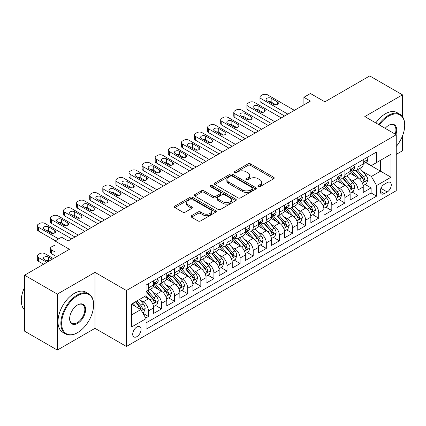 <?xml version="1.0" encoding="UTF-8"?>
<svg xmlns="http://www.w3.org/2000/svg" width="426" height="426" viewBox="0 0 426 426"><rect width="100%" height="100%" fill="white"/><g stroke="black" fill="none" stroke-linecap="round" stroke-linejoin="round"><path stroke-width="0.64" d="M258.225 186.631A1.273 0.735 0 0 0 260.025 186.631L273.689 178.739A1.816 1.049 0 0 0 274.222 177.999A1.816 1.049 0 0 0 273.689 177.259L250.547 163.893A1.816 1.049 0 0 0 247.975 163.893L234.311 171.785A1.273 0.735 0 0 0 233.938 172.301A1.273 0.735 0 0 0 234.311 172.823A1.273 0.735 0 0 0 236.11 172.823L237.878 171.8A5.82 3.36 0 0 1 246.111 171.8L248.038 172.913A5.82 3.36 0 0 1 249.742 175.288A5.82 3.36 0 0 1 248.038 177.663L246.271 178.686A1.273 0.735 0 0 0 245.898 179.208A1.273 0.735 0 0 0 246.271 179.724A1.273 0.735 0 0 0 248.07 179.724L249.838 178.702A5.82 3.36 0 0 1 258.065 178.702L259.993 179.82A5.82 3.36 0 0 1 261.697 182.195A5.82 3.36 0 0 1 259.993 184.57L258.225 185.587A1.273 0.735 0 0 0 257.852 186.109A1.273 0.735 0 0 0 258.225 186.631L258.225 185.587M136.895 336.647A5.927 3.424 120 0 0 140.766 331.423A5.927 3.424 120 0 0 139.861 326.673A5.927 3.424 120 0 0 136.895 326.966A5.927 3.424 120 0 0 133.024 332.189A5.927 3.424 120 0 0 133.934 336.939A5.927 3.424 120 0 0 136.895 336.647M191.53 215.71A1.816 1.049 0 0 0 190.997 216.451A1.816 1.049 0 0 0 191.53 217.191L198.021 220.94A1.816 1.049 0 0 0 200.593 220.94L215.764 212.18A1.816 1.049 0 0 0 216.301 211.44A1.816 1.049 0 0 0 215.764 210.7L192.621 197.334A1.816 1.049 0 0 0 190.049 197.334L174.878 206.093A1.816 1.049 0 0 0 174.346 206.839A1.816 1.049 0 0 0 174.878 207.579L182.722 212.111A1.816 1.049 0 0 0 185.294 212.111L191.785 208.362A1.816 1.049 0 0 0 192.318 207.616A1.816 1.049 0 0 0 191.785 206.876L187.898 204.629A4.862 2.806 0 0 1 186.471 202.643A4.862 2.806 0 0 1 189.474 200.05A4.862 2.806 0 0 1 194.778 200.657L210.013 209.454A4.862 2.806 0 0 1 211.44 211.44A4.862 2.806 0 0 1 208.436 214.033A4.862 2.806 0 0 1 203.133 213.426L200.593 211.962A1.816 1.049 0 0 0 198.021 211.962L191.53 215.71L191.53 217.191M402.474 116.628L402.474 94.838L369.725 75.929L324.862 101.83L310.453 93.512L303.903 97.293L310.453 101.074L68.128 240.983L61.578 237.202L55.029 240.983L55.029 257.618M57.324 294.105L57.324 350.071L94.982 328.329L94.982 272.363L57.324 294.105L24.575 275.201L69.438 249.301L55.029 240.983M94.982 272.363L126.415 290.516L396.249 134.728L396.249 190.694L126.415 346.476L126.415 290.516M402.474 94.838L364.816 116.58L396.249 134.728M238.012 197.856A1.816 1.049 0 0 0 240.583 197.856L255.754 189.096A1.816 1.049 0 0 0 256.287 188.356A1.816 1.049 0 0 0 255.754 187.61L232.612 174.25A1.816 1.049 0 0 0 230.04 174.25L214.864 183.01A1.816 1.049 0 0 0 214.331 183.75A1.816 1.049 0 0 0 214.864 184.495L238.012 197.856M210.939 186.902A1.273 0.735 0 0 1 212.228 187.083L212.228 185.571L235.759 199.155A1.816 1.049 0 0 1 236.292 199.895A1.816 1.049 0 0 1 235.759 200.641L220.588 209.4A1.816 1.049 0 0 1 218.016 209.4L194.874 196.04L194.874 194.554A1.816 1.049 0 0 0 194.341 195.294A1.816 1.049 0 0 0 194.874 196.04M194.874 194.554L201.365 190.805A1.816 1.049 0 0 1 203.937 190.805L213.325 196.221A1.816 1.049 0 0 0 215.897 196.221L220.199 193.734A1.816 1.049 0 0 0 220.737 192.994A1.816 1.049 0 0 0 220.199 192.254L210.428 186.609A1.273 0.735 0 0 1 210.055 186.093A1.273 0.735 0 0 1 210.843 185.411A1.273 0.735 0 0 1 212.228 185.571M57.324 350.071L24.575 331.162L24.575 275.201M396.249 154.393L402.474 150.799L402.474 135.995M145.703 318.025L148.424 316.454L142.987 313.318M139.893 299.963L143.184 301.858A7.412 4.276 60 0 1 148.424 310.932L153.664 307.907L153.664 313.43L161.523 308.893L155.565 305.453M152.993 292.396L156.283 294.297A7.412 4.276 60 0 1 161.523 303.371L166.763 300.346L166.763 305.868L174.623 301.331L168.659 297.891M166.092 284.834L169.383 286.735A7.412 4.276 60 0 1 174.623 295.809L179.863 292.784L179.863 298.307L187.717 293.77L181.758 290.324M179.192 277.273L182.482 279.174A7.412 4.276 60 0 1 187.717 288.248L192.957 285.223L192.957 290.745L200.816 286.203L194.858 282.763M192.291 269.711L195.577 271.607A7.412 4.276 60 0 1 200.816 280.686L206.056 277.661L206.056 283.178L213.916 278.641L207.957 275.201M205.391 262.15L208.676 264.045A7.412 4.276 60 0 1 213.916 273.125L219.156 270.095L219.156 275.617L227.015 271.08L221.057 267.64M218.485 254.588L221.776 256.484A7.412 4.276 60 0 1 227.015 265.558L232.255 262.533L232.255 268.055L240.115 263.518L234.156 260.078M231.584 247.021L234.875 248.922A7.412 4.276 60 0 1 240.115 257.996L245.355 254.972L245.355 260.494L253.214 255.957L247.256 252.517M244.684 239.46L247.975 241.361A7.412 4.276 60 0 1 253.214 250.435L258.454 247.41L258.454 252.932L266.314 248.395L260.35 244.95M257.783 231.898L261.074 233.799A7.412 4.276 60 0 1 266.314 242.873L271.554 239.849L271.554 245.365L279.408 240.828L273.449 237.388M270.883 224.337L274.174 226.233A7.412 4.276 60 0 1 279.408 235.312L284.648 232.287L284.648 237.804L292.508 233.267L286.549 229.827M283.982 216.775L287.268 218.671A7.412 4.276 60 0 1 292.508 227.745L297.747 224.72L297.747 230.242L305.607 225.705L299.648 222.265M297.082 209.209L300.367 211.11A7.412 4.276 60 0 1 305.607 220.183L310.847 217.159L310.847 222.681L318.707 218.144L312.748 214.704M310.176 201.647L313.467 203.548A7.412 4.276 60 0 1 318.707 212.622L323.946 209.597L323.946 215.119L331.806 210.582L325.847 207.137M323.275 194.086L326.566 195.987A7.412 4.276 60 0 1 331.806 205.06L337.046 202.036L337.046 207.558L344.906 203.016L338.947 199.576M336.375 186.524L339.666 188.42A7.412 4.276 60 0 1 344.906 197.499L350.145 194.474L350.145 199.991L358.005 195.454L358.005 189.932A7.412 4.276 -120 0 0 352.765 180.858L349.474 178.963M352.041 192.014L358.005 195.454M153.664 307.907A7.412 4.276 -120 0 0 148.424 298.834L144.494 296.565M166.763 300.346A7.412 4.276 -120 0 0 161.523 291.272L153.424 286.597M179.863 292.784A7.412 4.276 -120 0 0 174.623 283.711L166.518 279.03M192.957 285.223A7.412 4.276 -120 0 0 187.717 276.149L179.618 271.469M206.056 277.661A7.412 4.276 -120 0 0 200.816 268.582L192.717 263.907M219.156 270.095A7.412 4.276 -120 0 0 213.916 261.021L205.817 256.345M232.255 262.533A7.412 4.276 -120 0 0 227.015 253.459L218.916 248.784M245.355 254.972A7.412 4.276 -120 0 0 240.115 245.898L232.016 241.222M258.454 247.41A7.412 4.276 -120 0 0 253.214 238.336L245.115 233.656M271.554 239.849A7.412 4.276 -120 0 0 266.314 230.77L258.209 226.094M284.648 232.287A7.412 4.276 -120 0 0 279.408 223.208L271.309 218.533M297.747 224.72A7.412 4.276 -120 0 0 292.508 215.647L284.408 210.971M310.847 217.159A7.412 4.276 -120 0 0 305.607 208.085L297.508 203.41M323.946 209.597A7.412 4.276 -120 0 0 318.707 200.524L310.607 195.843M337.046 202.036A7.412 4.276 -120 0 0 331.806 192.962L323.707 188.281M350.145 194.474A7.412 4.276 -120 0 0 344.906 185.395L336.806 180.72M387.213 182.6L384.332 184.261A5.74 3.317 120 0 0 380.578 189.325A5.74 3.317 120 0 0 381.462 193.926A5.74 3.317 120 0 0 384.332 193.638L387.213 191.977A5.74 3.317 120 0 0 390.967 186.918A5.74 3.317 120 0 0 390.083 182.312A5.74 3.317 120 0 0 387.213 182.6M131.655 314.867L140.825 309.574L146.065 318.648L146.065 329.234L376.605 196.136L376.605 185.55L371.365 176.476L362.574 171.396M146.065 318.648L131.655 326.966L131.655 303.978L146.065 295.66L146.065 285.069L376.605 151.97L376.605 162.556L391.009 154.239L391.009 177.232L376.605 185.55M156.214 283.365L156.283 283.407A7.412 4.276 60 0 0 159.99 283.775L165.229 280.75A7.412 4.276 -120 0 0 166.763 277.358L166.763 273.119M169.314 275.803L169.383 275.846A7.412 4.276 60 0 0 173.084 276.213L178.324 273.188A7.412 4.276 -120 0 0 179.863 269.796L179.863 265.558M182.413 268.242L182.482 268.284A7.412 4.276 60 0 0 186.183 268.646L191.423 265.622A7.412 4.276 -120 0 0 192.957 262.23L192.957 257.996M195.513 260.68L195.577 260.717A7.412 4.276 60 0 0 199.283 261.085L204.523 258.06A7.412 4.276 -120 0 0 206.056 254.668L206.056 250.435M208.607 253.119L208.676 253.156A7.412 4.276 60 0 0 212.382 253.523L217.622 250.499A7.412 4.276 -120 0 0 219.156 247.107L219.156 242.873M221.706 245.557L221.776 245.594A7.412 4.276 60 0 0 225.482 245.962L230.722 242.937A7.412 4.276 -120 0 0 232.255 239.545L232.255 235.306M234.806 237.99L234.875 238.033A7.412 4.276 60 0 0 238.581 238.4L243.821 235.376A7.412 4.276 -120 0 0 245.355 231.984L245.355 227.745M247.905 230.429L247.975 230.471A7.412 4.276 60 0 0 251.681 230.839L256.921 227.809A7.412 4.276 -120 0 0 258.454 224.417L258.454 220.183M261.005 222.867L261.074 222.905A7.412 4.276 60 0 0 264.775 223.272L270.015 220.247A7.412 4.276 -120 0 0 271.554 216.855L271.554 212.622M274.104 215.306L274.174 215.343A7.412 4.276 60 0 0 277.874 215.71L283.114 212.686A7.412 4.276 -120 0 0 284.648 209.294L284.648 205.06M287.204 207.744L287.268 207.781A7.412 4.276 60 0 0 290.974 208.149L296.214 205.124A7.412 4.276 -120 0 0 297.747 201.732L297.747 197.499M300.298 200.177L300.367 200.22A7.412 4.276 60 0 0 304.073 200.587L309.313 197.563A7.412 4.276 -120 0 0 310.847 194.171L310.847 189.932M313.398 192.616L313.467 192.659A7.412 4.276 60 0 0 317.173 193.026L322.413 190.001A7.412 4.276 -120 0 0 323.946 186.609L323.946 182.371M326.497 185.054L326.566 185.097A7.412 4.276 60 0 0 330.272 185.459L335.512 182.435A7.412 4.276 -120 0 0 337.046 179.042L337.046 174.809M339.597 177.493L339.666 177.53A7.412 4.276 60 0 0 343.372 177.898L348.612 174.873A7.412 4.276 -120 0 0 350.145 171.481L350.145 167.248M146.065 322.881L371.099 192.962L371.099 187.893L363.245 192.43L363.245 186.907A7.412 4.276 -120 0 0 358.005 177.834L349.9 173.158M352.696 169.931L352.765 169.969A7.412 4.276 -120 0 0 356.466 170.336A7.412 4.276 -120 0 0 358.005 166.944L358.005 162.711M356.466 170.336L361.706 167.311A7.412 4.276 -120 0 0 363.245 163.919L363.245 159.686M148.424 283.711L148.424 287.944A7.412 4.276 60 0 1 146.89 291.336A7.412 4.276 60 0 1 146.065 291.634M146.89 291.336L152.13 288.311A7.412 4.276 -120 0 0 153.664 284.919L153.664 280.686M161.523 276.144L161.523 280.383A7.412 4.276 60 0 1 159.99 283.775M174.623 268.582L174.623 272.821A7.412 4.276 60 0 1 173.084 276.213M187.717 261.021L187.717 265.254A7.412 4.276 60 0 1 186.183 268.646M200.816 253.459L200.816 257.693A7.412 4.276 60 0 1 199.283 261.085M213.916 245.898L213.916 250.131A7.412 4.276 60 0 1 212.382 253.523M227.015 238.336L227.015 242.57A7.412 4.276 60 0 1 225.482 245.962M240.115 230.77L240.115 235.008A7.412 4.276 60 0 1 238.581 238.4M253.214 223.208L253.214 227.447A7.412 4.276 60 0 1 251.681 230.839M266.314 215.647L266.314 219.88A7.412 4.276 60 0 1 264.775 223.272M279.408 208.085L279.408 212.318A7.412 4.276 60 0 1 277.874 215.71M292.508 200.524L292.508 204.757A7.412 4.276 60 0 1 290.974 208.149M305.607 192.957L305.607 197.195A7.412 4.276 60 0 1 304.073 200.587M318.707 185.395L318.707 189.634A7.412 4.276 60 0 1 317.173 193.026M331.806 177.834L331.806 182.067A7.412 4.276 60 0 1 330.272 185.459M344.906 170.272L344.906 174.506A7.412 4.276 60 0 1 343.372 177.898M344.906 197.499L344.906 203.016M331.806 205.06L331.806 210.582M318.707 212.622L318.707 218.144M305.607 220.183L305.607 225.705M292.508 227.745L292.508 233.267M279.408 235.312L279.408 240.828M266.314 242.873L266.314 248.395M253.214 250.435L253.214 255.957M240.115 257.996L240.115 263.518M227.015 265.558L227.015 271.08M213.916 273.125L213.916 278.641M200.816 280.686L200.816 286.203M187.717 288.248L187.717 293.77M174.623 295.809L174.623 301.331M161.523 303.371L161.523 308.893M148.424 310.932L148.424 316.454M140.825 309.574L131.655 304.281M371.365 176.476L380.535 171.177L380.535 160.288L391.009 154.239M365.529 162.519L391.009 177.232M365.796 162.37L371.365 165.581L376.605 162.556M94.982 328.329L126.415 346.476M303.903 97.293L303.903 104.855M365.141 184.453L371.099 187.893M371.099 192.962L376.605 196.136M258.736 186.806L259.993 186.082A5.82 3.36 0 0 0 261.697 183.707L261.697 182.195M249.742 175.288L249.742 176.801A5.82 3.36 0 0 1 248.038 179.176L246.776 179.905M273.662 178.755L250.547 165.405A1.816 1.049 0 0 0 247.975 165.405L234.822 172.999M255.728 189.112L232.612 175.762A1.816 1.049 0 0 0 230.04 175.762L214.89 184.506M252.538 188.872A1.273 0.735 0 0 0 252.911 188.356A1.273 0.735 0 0 0 252.538 187.834L232.223 176.108A1.273 0.735 0 0 0 230.423 176.108L228.56 177.184A5.82 3.36 0 0 0 226.856 179.559A5.82 3.36 0 0 0 228.56 181.934L242.447 189.948A5.82 3.36 0 0 0 250.674 189.948L252.538 188.872L252.538 190.385A1.273 0.735 0 0 0 252.911 189.868L252.911 188.356M226.856 179.559L226.856 181.071A5.82 3.36 0 0 0 228.56 183.446L228.56 181.934M252.538 190.385L250.674 191.46A5.82 3.36 0 0 1 242.447 191.46L228.56 183.446M194.895 196.051L201.365 192.318L201.365 190.805M220.737 192.994L220.737 194.506A1.816 1.049 0 0 1 220.199 195.246L215.897 197.733A1.816 1.049 0 0 1 213.325 197.733L203.937 192.318A1.816 1.049 0 0 0 201.365 192.318M212.228 187.083L235.738 200.651M223.064 201.844A4.862 2.806 0 0 0 228.363 202.456A4.862 2.806 0 0 0 231.366 199.858A4.862 2.806 0 0 0 229.939 197.877L224.571 194.778A1.816 1.049 0 0 0 222.005 194.778L217.697 197.265A1.816 1.049 0 0 0 217.164 198.005A1.816 1.049 0 0 0 217.697 198.745L223.064 201.844L223.064 203.356A4.862 2.806 0 0 0 228.363 203.969A4.862 2.806 0 0 0 231.366 201.37L231.366 199.858M217.164 198.005L217.164 199.517A1.816 1.049 0 0 0 217.697 200.257L217.697 198.745M223.064 203.356L217.697 200.257M211.44 211.44L211.44 212.952A4.862 2.806 0 0 1 208.436 215.545A4.862 2.806 0 0 1 203.133 214.938L200.593 213.474A1.816 1.049 0 0 0 198.021 213.474L191.556 217.207M186.471 202.643L186.471 204.155A4.862 2.806 0 0 0 187.898 206.141L187.898 204.629M191.764 208.373L187.898 206.141M215.742 212.196L192.621 198.846A1.816 1.049 0 0 0 190.049 198.846L174.905 207.595M363.133 185.614L366.52 183.659L367.824 179.879A4.91 2.833 -120 0 0 365.913 175.267L359.933 168.339M358.729 178.313L351.892 170.395M354.837 176.007L350.87 171.412A11.763 6.789 -120 0 0 350.502 171.002M355.801 170.602L361.855 177.61A4.91 2.833 60 0 1 363.607 180.991L363.964 181.577L364.624 181.481L365.178 180.086A4.91 2.833 -120 0 0 363.426 176.705L357.441 169.777M356.157 170.491L362.659 178.02A2.503 1.443 60 0 1 363.293 179L365.178 180.086M287.859 114.12L261.074 98.656A3.706 2.141 -0 0 1 259.988 97.144A3.706 2.141 -0 0 1 261.074 95.632L262.384 94.876A3.706 2.141 -0 0 1 267.624 94.876L294.409 110.339M259.988 97.144L259.988 100.925A3.706 2.141 180 0 0 261.074 102.437L284.584 116.01M366.711 157.679L367.824 159.606A4.91 2.833 60 0 1 366.813 161.779L364.321 163.217A4.91 2.833 -120 0 0 365.178 162.088L365.071 161.651M266.969 100.696A2.966 1.709 180 0 1 266.101 99.487A2.966 1.709 180 0 1 267.927 97.905A2.966 1.709 180 0 1 271.16 98.278L277.443 101.905A2.966 1.709 180 0 1 278.316 103.119A2.966 1.709 180 0 1 276.485 104.7A2.966 1.709 180 0 1 273.252 104.327L266.969 100.696M363.405 163.446L363.426 163.446A4.91 2.833 -120 0 0 364.321 163.217M364.544 161.72L365.178 162.088C364.869 161.347 364.342 161.651 363.607 162.993A4.91 2.833 60 0 1 363.245 163.69M268.508 101.585A2.966 1.709 180 0 1 271.16 102.059L275.904 104.796M396.249 146.464A22.599 13.046 120 0 0 404.7 125.313A22.599 13.046 120 0 0 388.72 116.085A22.599 13.046 120 0 0 379.364 124.978M378.693 124.589A23.153 13.371 -60 0 1 388.326 115.403A23.153 13.371 -60 0 1 399.902 114.259A23.153 13.371 -60 0 1 404.7 124.861L404.7 125.313M385.168 128.327A11.3 6.523 -60 0 1 388.72 125.313L388.72 125.313A11.3 6.523 -60 0 1 395.876 134.51M375.812 122.928A23.153 13.371 -60 0 1 385.445 113.742A23.153 13.371 -60 0 1 397.021 112.597L399.902 114.259M395.19 134.115A10.746 6.204 120 0 0 393.699 125.01A10.746 6.204 120 0 0 388.523 125.43M77.234 332.828L77.623 332.599A22.599 13.046 120 0 0 93.603 304.92A22.599 13.046 120 0 0 77.623 295.697A22.599 13.046 120 0 0 61.642 323.377A22.599 13.046 120 0 0 77.623 332.599L77.234 332.828A23.153 13.371 -60 0 1 65.652 333.973A23.153 13.371 -60 0 1 62.105 315.421A23.153 13.371 -60 0 1 77.234 295.016A23.153 13.371 -60 0 1 88.81 293.865A23.153 13.371 -60 0 1 93.603 304.468L93.603 304.92M77.623 323.377A11.3 6.523 -60 0 1 69.635 318.76A11.3 6.523 -60 0 1 77.623 304.92L77.623 304.92A11.3 6.523 -60 0 1 85.615 309.537A11.3 6.523 -60 0 1 77.623 323.377M69.635 318.531A10.746 6.204 120 0 0 71.861 323.227A10.746 6.204 120 0 0 77.234 322.695A10.746 6.204 120 0 0 84.252 313.227A10.746 6.204 120 0 0 82.601 304.617A10.746 6.204 120 0 0 77.425 305.037M65.652 333.973L62.771 332.312A23.153 13.371 -60 0 1 59.225 313.754A23.153 13.371 -60 0 1 74.348 293.349A23.153 13.371 -60 0 1 85.93 292.204L88.81 293.865M24.575 309.99A23.153 13.371 -60 0 1 24.575 287.3M350.034 193.175L353.42 191.221L354.73 187.44A4.91 2.833 -120 0 0 352.819 182.829L346.833 175.901M345.63 185.874L338.792 177.956M341.737 183.569L337.77 178.973A11.763 6.789 -120 0 0 337.403 178.563M342.701 178.164L348.756 185.172A4.91 2.833 60 0 1 350.507 188.553L350.864 189.139L351.525 189.043L352.078 187.648A4.91 2.833 -120 0 0 350.326 184.266L344.341 177.338M343.058 178.052L349.565 185.582A2.503 1.443 60 0 1 350.193 186.561L352.078 187.648M336.934 200.737L340.321 198.782L341.631 195.001A4.91 2.833 -120 0 0 339.719 190.39L333.734 183.462M332.536 193.436L325.693 185.518M328.643 191.13L324.671 186.535A11.763 6.789 -120 0 0 324.308 186.125M329.602 185.725L335.656 192.738A4.91 2.833 60 0 1 337.408 196.12L337.765 196.7L338.425 196.604L338.979 195.209A4.91 2.833 -120 0 0 337.227 191.828L331.242 184.9M329.958 185.614L336.465 193.143A2.503 1.443 60 0 1 337.094 194.123L338.979 195.209M323.835 208.298L327.221 206.344L328.531 202.563A4.91 2.833 -120 0 0 326.62 197.957L320.634 191.024M319.436 201.003L312.593 193.079M315.544 198.697L311.571 194.096A11.763 6.789 -120 0 0 311.209 193.692M316.502 193.292L322.557 200.3A4.91 2.833 60 0 1 324.308 203.681L324.665 204.262L325.331 204.171L325.879 202.771A4.91 2.833 -120 0 0 324.127 199.389L318.147 192.461M316.859 193.175L323.366 200.705A2.503 1.443 60 0 1 323.994 201.684L325.879 202.771M310.735 215.86L314.122 213.905L315.432 210.125A4.91 2.833 -120 0 0 313.52 205.518L307.535 198.585M306.337 208.564L299.494 200.646M302.444 206.259L298.472 201.663A11.763 6.789 -120 0 0 298.109 201.253M303.408 200.854L309.457 207.861A4.91 2.833 60 0 1 311.209 211.243L311.566 211.823L312.231 211.733L312.78 210.337A4.91 2.833 -120 0 0 311.033 206.956L305.048 200.023M303.759 200.737L310.266 208.271A2.503 1.443 60 0 1 310.895 209.246L312.78 210.337M274.759 121.682L247.975 106.218A3.706 2.141 -0 0 1 246.888 104.705A3.706 2.141 -0 0 1 247.975 103.193L249.285 102.437A3.706 2.141 -0 0 1 254.524 102.437L281.309 117.901M246.888 104.705L246.888 108.486A3.706 2.141 180 0 0 247.975 109.999L271.484 123.572M353.617 165.24L354.73 167.173A4.91 2.833 60 0 1 353.713 169.34L351.221 170.778A4.91 2.833 -120 0 0 352.078 169.649L351.972 169.213M253.869 108.257A2.966 1.709 180 0 1 253.001 107.048A2.966 1.709 180 0 1 254.828 105.467A2.966 1.709 180 0 1 258.06 105.84L264.349 109.471A2.966 1.709 180 0 1 265.217 110.68A2.966 1.709 180 0 1 263.385 112.262A2.966 1.709 180 0 1 260.153 111.889L253.869 108.257M350.305 171.007L350.326 171.007A4.91 2.833 -120 0 0 351.221 170.778M351.445 169.282L352.078 169.649C351.769 168.909 351.242 169.213 350.507 170.554A4.91 2.833 60 0 1 350.145 171.257M255.408 109.152A2.966 1.709 180 0 1 258.06 109.62L262.805 112.363M261.66 129.243L234.875 113.779A3.706 2.141 -0 0 1 233.789 112.267A3.706 2.141 -0 0 1 234.875 110.755L236.185 109.999A3.706 2.141 -0 0 1 241.425 109.999L268.21 125.462M233.789 112.267L233.789 116.048A3.706 2.141 180 0 0 234.875 117.56L258.385 131.133M340.518 172.807L341.631 174.735A4.91 2.833 60 0 1 340.614 176.907L338.122 178.34A4.91 2.833 -120 0 0 338.979 177.211L338.878 176.774M240.77 115.824A2.966 1.709 180 0 1 239.902 114.61A2.966 1.709 180 0 1 241.728 113.028A2.966 1.709 180 0 1 244.961 113.401L251.249 117.033A2.966 1.709 180 0 1 252.117 118.242A2.966 1.709 180 0 1 250.286 119.823A2.966 1.709 180 0 1 247.059 119.45L240.77 115.824M337.211 178.574L337.227 178.574A4.91 2.833 -120 0 0 338.122 178.34M338.345 176.843L338.979 177.211C338.67 176.47 338.148 176.774 337.408 178.121A4.91 2.833 60 0 1 337.046 178.819M242.309 116.713A2.966 1.709 180 0 1 244.961 117.182L249.705 119.924M248.56 136.81L221.776 121.341A3.706 2.141 -0 0 1 220.689 119.828A3.706 2.141 -0 0 1 221.776 118.316L223.086 117.56A3.706 2.141 -0 0 1 228.325 117.56L255.11 133.024M220.689 119.828L220.689 123.609A3.706 2.141 180 0 0 221.776 125.122L245.291 138.7M327.418 180.368L328.531 182.296A4.91 2.833 60 0 1 327.514 184.469L325.027 185.906A4.91 2.833 -120 0 0 325.879 184.772L325.778 184.341M227.67 123.386A2.966 1.709 180 0 1 226.802 122.177A2.966 1.709 180 0 1 228.634 120.595A2.966 1.709 180 0 1 231.861 120.963L238.15 124.594A2.966 1.709 180 0 1 239.018 125.803A2.966 1.709 180 0 1 237.186 127.385A2.966 1.709 180 0 1 233.959 127.012L227.67 123.386M324.111 186.135L324.127 186.135A4.91 2.833 -120 0 0 325.027 185.906M325.246 184.41L325.879 184.772C325.57 184.032 325.049 184.336 324.308 185.683A4.91 2.833 60 0 1 323.946 186.38M229.215 124.275A2.966 1.709 180 0 1 231.861 124.743L236.606 127.486M235.466 144.371L208.676 128.902A3.706 2.141 -0 0 1 207.59 127.39A3.706 2.141 -0 0 1 208.676 125.878L209.986 125.122A3.706 2.141 -0 0 1 215.226 125.122L242.016 140.591M207.59 127.39L207.59 131.176A3.706 2.141 180 0 0 208.676 132.688L232.191 146.262M314.319 187.93L315.432 189.858A4.91 2.833 60 0 1 314.415 192.03L311.928 193.468A4.91 2.833 -120 0 0 312.78 192.339L312.679 191.902M214.571 130.947A2.966 1.709 180 0 1 213.703 129.738A2.966 1.709 180 0 1 215.535 128.157A2.966 1.709 180 0 1 218.762 128.524L225.05 132.156A2.966 1.709 180 0 1 225.918 133.365A2.966 1.709 180 0 1 224.087 134.946A2.966 1.709 180 0 1 220.86 134.579L214.571 130.947M311.012 193.697L311.033 193.697A4.91 2.833 -120 0 0 311.928 193.468M312.146 191.972L312.78 192.339C312.471 191.599 311.949 191.897 311.209 193.244A4.91 2.833 60 0 1 310.847 193.942M216.115 131.836A2.966 1.709 180 0 1 218.762 132.31L223.506 135.047M297.641 223.426L301.022 221.472L302.332 217.686A4.91 2.833 -120 0 0 300.421 213.08L294.435 206.152M293.237 216.126L286.4 208.207M289.345 213.82L285.377 209.225A11.763 6.789 -120 0 0 285.01 208.815M290.308 208.415L296.363 215.423A4.91 2.833 60 0 1 298.109 218.804L298.466 219.39L299.132 219.294L299.68 217.899A4.91 2.833 -120 0 0 297.934 214.518L291.948 207.584M290.665 208.298L297.167 215.833A2.503 1.443 60 0 1 297.795 216.807L299.68 217.899M222.367 151.933L195.577 136.469A3.706 2.141 -0 0 1 194.496 134.957A3.706 2.141 -0 0 1 195.577 133.444L196.887 132.688A3.706 2.141 -0 0 1 202.126 132.688L228.916 148.152M194.496 134.957L194.496 138.738A3.706 2.141 180 0 0 195.577 140.25L219.092 153.823M301.219 195.491L302.332 197.419A4.91 2.833 60 0 1 301.315 199.592L298.828 201.029A4.91 2.833 -120 0 0 299.68 199.9L299.579 199.464M201.471 138.509A2.966 1.709 180 0 1 200.603 137.3A2.966 1.709 180 0 1 202.435 135.718A2.966 1.709 180 0 1 205.662 136.091L211.951 139.717A2.966 1.709 180 0 1 212.819 140.931A2.966 1.709 180 0 1 210.992 142.508A2.966 1.709 180 0 1 207.76 142.14L201.471 138.509M297.912 201.258L297.934 201.258A4.91 2.833 -120 0 0 298.828 201.029M299.047 199.533L299.68 199.9C299.372 199.16 298.85 199.464 298.109 200.806A4.91 2.833 60 0 1 297.747 201.503M203.016 139.398A2.966 1.709 180 0 1 205.662 139.872L210.412 142.609M284.541 230.988L287.923 229.034L289.233 225.253A4.91 2.833 -120 0 0 287.321 220.641L281.336 213.714M280.138 223.687L273.3 215.769M276.245 221.382L272.278 216.786A11.763 6.789 -120 0 0 271.91 216.376M277.209 215.977L283.263 222.984A4.91 2.833 60 0 1 285.01 226.366L285.367 226.951L286.032 226.856L286.586 225.46A4.91 2.833 -120 0 0 284.834 222.079L278.849 215.151M277.566 215.865L284.067 223.394A2.503 1.443 60 0 1 284.701 224.374L286.586 225.46M271.442 238.549L274.829 236.595L276.133 232.814A4.91 2.833 -120 0 0 274.222 228.203L268.242 221.275M267.038 231.249L260.201 223.33M263.146 228.943L259.178 224.348A11.763 6.789 -120 0 0 258.811 223.938M264.109 223.538L270.164 230.551A4.91 2.833 60 0 1 271.916 233.933L272.273 234.513L272.933 234.417L273.487 233.022A4.91 2.833 -120 0 0 271.735 229.641L265.749 222.713M264.466 223.426L270.968 230.956A2.503 1.443 60 0 1 271.602 231.936L273.487 233.022M258.342 246.111L261.729 244.157L263.039 240.376A4.91 2.833 -120 0 0 261.127 235.764L255.142 228.837M253.939 238.816L247.101 230.892M250.046 236.51L246.079 231.909A11.763 6.789 -120 0 0 245.711 231.499M251.01 231.105L257.064 238.113A4.91 2.833 60 0 1 258.816 241.494L259.173 242.075L259.833 241.984L260.387 240.583A4.91 2.833 -120 0 0 258.635 237.202L252.65 230.274M251.367 230.988L257.874 238.517A2.503 1.443 60 0 1 258.502 239.497L260.387 240.583M245.243 253.672L248.63 251.718L249.94 247.937A4.91 2.833 -120 0 0 248.028 243.331L242.043 236.398M240.844 246.377L234.002 238.459M236.952 244.071L232.979 239.476A11.763 6.789 -120 0 0 232.617 239.066M237.91 238.666L243.965 245.674A4.91 2.833 60 0 1 245.717 249.056L246.074 249.636L246.734 249.545L247.288 248.15A4.91 2.833 -120 0 0 245.536 244.764L239.55 237.836M238.267 238.549L244.774 246.079A2.503 1.443 60 0 1 245.403 247.059L247.288 248.15M232.143 261.239L235.53 259.285L236.84 255.499A4.91 2.833 -120 0 0 234.928 250.893L228.943 243.965M227.745 253.939L220.902 246.02M223.852 251.633L219.88 247.037A11.763 6.789 -120 0 0 219.518 246.627M224.811 246.228L230.865 253.236A4.91 2.833 60 0 1 232.617 256.617L232.974 257.197L233.64 257.107L234.188 255.712A4.91 2.833 -120 0 0 232.436 252.33L226.456 245.397M225.168 246.111L231.675 253.646A2.503 1.443 60 0 1 232.303 254.62L234.188 255.712M209.267 159.494L182.482 144.031A3.706 2.141 -0 0 1 181.396 142.518A3.706 2.141 -0 0 1 182.482 141.006L183.792 140.25A3.706 2.141 -0 0 1 189.027 140.25L215.817 155.714M181.396 142.518L181.396 146.299A3.706 2.141 180 0 0 182.482 147.811L205.992 161.385M288.12 203.053L289.233 204.986A4.91 2.833 60 0 1 288.216 207.153L285.729 208.591A4.91 2.833 -120 0 0 286.586 207.462L286.48 207.025M188.372 146.07A2.966 1.709 180 0 1 187.504 144.861A2.966 1.709 180 0 1 189.336 143.28A2.966 1.709 180 0 1 192.568 143.653L198.851 147.284A2.966 1.709 180 0 1 199.719 148.493A2.966 1.709 180 0 1 197.893 150.074A2.966 1.709 180 0 1 194.661 149.702L188.372 146.07M284.813 208.82L284.834 208.82A4.91 2.833 -120 0 0 285.729 208.591M285.952 207.095L286.586 207.462C286.277 206.722 285.75 207.025 285.01 208.367A4.91 2.833 60 0 1 284.648 209.065M189.916 146.959A2.966 1.709 180 0 1 192.568 147.433L197.313 150.17M196.168 167.056L169.383 151.592A3.706 2.141 -0 0 1 168.297 150.08A3.706 2.141 -0 0 1 169.383 148.567L170.693 147.811A3.706 2.141 -0 0 1 175.933 147.811L202.717 163.275M168.297 150.08L168.297 153.861A3.706 2.141 180 0 0 169.383 155.373L192.893 168.946M275.02 210.62L276.133 212.547A4.91 2.833 60 0 1 275.121 214.72L272.629 216.152A4.91 2.833 -120 0 0 273.487 215.023L273.38 214.587M175.278 153.637A2.966 1.709 180 0 1 174.41 152.423A2.966 1.709 180 0 1 176.236 150.841A2.966 1.709 180 0 1 179.468 151.214L185.752 154.846A2.966 1.709 180 0 1 186.625 156.054A2.966 1.709 180 0 1 184.793 157.636A2.966 1.709 180 0 1 181.561 157.263L175.278 153.637M271.713 216.387L271.735 216.387A4.91 2.833 -120 0 0 272.629 216.152M272.853 214.656L273.487 215.023C273.178 214.283 272.651 214.587 271.916 215.929A4.91 2.833 60 0 1 271.554 216.632M176.817 154.526A2.966 1.709 180 0 1 179.468 154.995L184.213 157.737M183.068 174.617L156.283 159.154A3.706 2.141 -0 0 1 155.197 157.641A3.706 2.141 -0 0 1 156.283 156.129L157.593 155.373A3.706 2.141 -0 0 1 162.833 155.373L189.618 170.837M155.197 157.641L155.197 161.422A3.706 2.141 180 0 0 156.283 162.934L179.793 176.513M261.926 218.181L263.039 220.109A4.91 2.833 60 0 1 262.022 222.281L259.53 223.719A4.91 2.833 -120 0 0 260.387 222.585L260.281 222.148M162.178 161.198A2.966 1.709 180 0 1 161.31 159.984A2.966 1.709 180 0 1 163.137 158.408A2.966 1.709 180 0 1 166.369 158.776L172.658 162.407A2.966 1.709 180 0 1 173.526 163.616A2.966 1.709 180 0 1 171.694 165.197A2.966 1.709 180 0 1 168.462 164.825L162.178 161.198M258.614 223.948L258.635 223.948A4.91 2.833 -120 0 0 259.53 223.719M259.753 222.223L260.387 222.585C260.078 221.845 259.551 222.148 258.816 223.496A4.91 2.833 60 0 1 258.454 224.193M163.717 162.088A2.966 1.709 180 0 1 166.369 162.556L171.114 165.299M169.969 182.184L143.184 166.715A3.706 2.141 -0 0 1 142.098 165.203A3.706 2.141 -0 0 1 143.184 163.69L144.494 162.934A3.706 2.141 -0 0 1 149.734 162.934L176.518 178.403M142.098 165.203L142.098 168.984A3.706 2.141 180 0 0 143.184 170.501L166.694 184.075M248.827 225.743L249.94 227.67A4.91 2.833 60 0 1 248.922 229.843L246.43 231.281A4.91 2.833 -120 0 0 247.288 230.146L247.186 229.715M149.079 168.76A2.966 1.709 180 0 1 148.211 167.551A2.966 1.709 180 0 1 150.037 165.97A2.966 1.709 180 0 1 153.269 166.337L159.558 169.969A2.966 1.709 180 0 1 160.426 171.177A2.966 1.709 180 0 1 158.594 172.759A2.966 1.709 180 0 1 155.368 172.392L149.079 168.76M245.52 231.51L245.536 231.51A4.91 2.833 -120 0 0 246.43 231.281M246.654 229.784L247.288 230.146C246.979 229.412 246.457 229.71 245.717 231.057A4.91 2.833 60 0 1 245.355 231.755M150.618 169.649A2.966 1.709 180 0 1 153.269 170.123L158.014 172.86M156.869 189.746L130.084 174.282A3.706 2.141 -0 0 1 128.998 172.77A3.706 2.141 -0 0 1 130.084 171.257L131.394 170.501A3.706 2.141 -0 0 1 136.634 170.501L163.419 185.965M128.998 172.77L128.998 176.55A3.706 2.141 180 0 0 130.084 178.063L153.6 191.636M235.727 233.304L236.84 235.232A4.91 2.833 60 0 1 235.823 237.404L233.336 238.842A4.91 2.833 -120 0 0 234.188 237.713L234.087 237.277M135.979 176.321A2.966 1.709 180 0 1 135.111 175.113A2.966 1.709 180 0 1 136.943 173.531A2.966 1.709 180 0 1 140.17 173.904L146.459 177.53A2.966 1.709 180 0 1 147.327 178.744A2.966 1.709 180 0 1 145.495 180.32A2.966 1.709 180 0 1 142.268 179.953L135.979 176.321M232.42 239.071L232.436 239.071A4.91 2.833 -120 0 0 233.336 238.842M233.554 237.346L234.188 237.713C233.879 236.973 233.357 237.277 232.617 238.619A4.91 2.833 60 0 1 232.255 239.316M137.523 177.211A2.966 1.709 180 0 1 140.17 177.685L144.915 180.422M219.044 268.801L222.431 266.846L223.741 263.066A4.91 2.833 -120 0 0 221.829 258.454L215.844 251.526M214.645 261.5L207.803 253.582M210.753 259.194L206.78 254.599A11.763 6.789 -120 0 0 206.418 254.189M211.717 253.79L217.766 260.797A4.91 2.833 60 0 1 219.518 264.179L219.875 264.764L220.54 264.668L221.089 263.273A4.91 2.833 -120 0 0 219.342 259.892L213.357 252.964M212.068 253.678L218.575 261.207A2.503 1.443 60 0 1 219.204 262.187L221.089 263.273M143.775 197.307L116.985 181.843A3.706 2.141 -0 0 1 115.899 180.331A3.706 2.141 -0 0 1 116.985 178.819L118.295 178.063A3.706 2.141 -0 0 1 123.535 178.063L150.325 193.526M115.899 180.331L115.899 184.112A3.706 2.141 180 0 0 116.985 185.624L140.5 199.198M222.628 240.866L223.741 242.793A4.91 2.833 60 0 1 222.723 244.966L220.237 246.404A4.91 2.833 -120 0 0 221.089 245.275L220.987 244.838M122.88 183.883A2.966 1.709 180 0 1 122.012 182.674A2.966 1.709 180 0 1 123.844 181.093A2.966 1.709 180 0 1 127.07 181.465L133.359 185.092A2.966 1.709 180 0 1 134.227 186.306A2.966 1.709 180 0 1 132.395 187.887A2.966 1.709 180 0 1 129.169 187.515L122.88 183.883M219.321 246.633L219.342 246.633A4.91 2.833 -120 0 0 220.237 246.404M220.455 244.907L221.089 245.275C220.78 244.535 220.258 244.838 219.518 246.18A4.91 2.833 60 0 1 219.156 246.878M124.424 184.772A2.966 1.709 180 0 1 127.07 185.246L131.82 187.983M205.95 276.362L209.331 274.408L210.641 270.627A4.91 2.833 -120 0 0 208.729 266.016L202.744 259.088M201.546 269.062L194.709 261.143M197.653 266.756L193.686 262.16A11.763 6.789 -120 0 0 193.319 261.75M198.617 261.351L204.672 268.359A4.91 2.833 60 0 1 206.418 271.745L206.775 272.326L207.441 272.23L207.989 270.835A4.91 2.833 -120 0 0 206.243 267.453L200.257 260.526M198.974 261.239L205.476 268.769A2.503 1.443 60 0 1 206.104 269.749L207.989 270.835M130.675 204.869L103.885 189.405A3.706 2.141 -0 0 1 102.804 187.893A3.706 2.141 -0 0 1 103.885 186.38L105.195 185.624A3.706 2.141 -0 0 1 110.435 185.624L137.225 201.088M102.804 187.893L102.804 191.673A3.706 2.141 180 0 0 103.885 193.186L127.401 206.759M209.528 248.433L210.641 250.36A4.91 2.833 60 0 1 209.624 252.533L207.137 253.965A4.91 2.833 -120 0 0 207.989 252.836L207.888 252.4M109.78 191.444A2.966 1.709 180 0 1 108.912 190.236A2.966 1.709 180 0 1 110.744 188.654A2.966 1.709 180 0 1 113.971 189.027L120.26 192.659A2.966 1.709 180 0 1 121.128 193.867A2.966 1.709 180 0 1 119.301 195.449A2.966 1.709 180 0 1 116.069 195.076L109.78 191.444M206.221 254.2L206.243 254.2A4.91 2.833 -120 0 0 207.137 253.965M207.355 252.469L207.989 252.836C207.68 252.096 207.158 252.4 206.418 253.742A4.91 2.833 60 0 1 206.056 254.444M111.324 192.339A2.966 1.709 180 0 1 113.971 192.808L118.721 195.55M192.85 283.924L196.232 281.969L197.542 278.189A4.91 2.833 -120 0 0 195.63 273.577L189.645 266.649M188.446 276.628L181.609 268.705M184.554 274.317L180.587 269.722A11.763 6.789 -120 0 0 180.219 269.312M185.518 268.912L191.572 275.926A4.91 2.833 60 0 1 193.319 279.307L193.676 279.887L194.341 279.791L194.895 278.396A4.91 2.833 -120 0 0 193.143 275.015L187.158 268.087M185.874 268.801L192.376 276.33A2.503 1.443 60 0 1 193.01 277.31L194.895 278.396M117.576 212.43L90.791 196.966A3.706 2.141 -0 0 1 89.705 195.454A3.706 2.141 -0 0 1 90.791 193.942L92.101 193.186A3.706 2.141 -0 0 1 97.336 193.186L124.126 208.649M89.705 195.454L89.705 199.235A3.706 2.141 180 0 0 90.791 200.747L114.301 214.321M196.429 255.994L197.542 257.922A4.91 2.833 60 0 1 196.524 260.094L194.038 261.532A4.91 2.833 -120 0 0 194.895 260.398L194.788 259.961M96.681 199.011A2.966 1.709 180 0 1 95.813 197.797A2.966 1.709 180 0 1 97.645 196.216A2.966 1.709 180 0 1 100.877 196.588L107.16 200.22A2.966 1.709 180 0 1 108.028 201.429A2.966 1.709 180 0 1 106.202 203.01A2.966 1.709 180 0 1 102.97 202.638L96.681 199.011M193.122 261.761L193.143 261.761A4.91 2.833 -120 0 0 194.038 261.532M194.261 260.03L194.895 260.398C194.586 259.658 194.059 259.961 193.319 261.308A4.91 2.833 60 0 1 192.957 262.006M98.225 199.9A2.966 1.709 180 0 1 100.877 200.369L105.621 203.111M179.751 291.485L183.137 289.531L184.442 285.75A4.91 2.833 -120 0 0 182.53 281.144L176.55 274.211M175.347 284.19L168.51 276.266M171.454 281.884L167.487 277.283A11.763 6.789 -120 0 0 167.12 276.879M172.418 276.479L178.473 283.487A4.91 2.833 60 0 1 180.225 286.868L180.581 287.449L181.242 287.358L181.795 285.958A4.91 2.833 -120 0 0 180.044 282.576L174.058 275.649M172.775 276.362L179.277 283.892A2.503 1.443 60 0 1 179.91 284.872L181.795 285.958M104.476 219.997L77.692 204.528A3.706 2.141 -0 0 1 76.605 203.016A3.706 2.141 -0 0 1 77.692 201.503L79.002 200.747A3.706 2.141 -0 0 1 84.241 200.747L111.026 216.216M76.605 203.016L76.605 206.796A3.706 2.141 180 0 0 77.692 208.309L101.202 221.887M183.329 263.556L184.442 265.483A4.91 2.833 60 0 1 183.43 267.656L180.938 269.094A4.91 2.833 -120 0 0 181.795 267.959L181.689 267.528M83.587 206.573A2.966 1.709 180 0 1 82.719 205.364A2.966 1.709 180 0 1 84.545 203.782A2.966 1.709 180 0 1 87.777 204.15L94.066 207.781A2.966 1.709 180 0 1 94.934 208.99A2.966 1.709 180 0 1 93.102 210.572A2.966 1.709 180 0 1 89.87 210.199L83.587 206.573M180.022 269.323L180.044 269.323A4.91 2.833 -120 0 0 180.938 269.094M181.162 267.597L181.795 267.959C181.487 267.219 180.959 267.523 180.225 268.87A4.91 2.833 60 0 1 179.863 269.567M85.125 207.462A2.966 1.709 180 0 1 87.777 207.931L92.522 210.673M166.651 299.047L170.038 297.092L171.348 293.312A4.91 2.833 -120 0 0 169.436 288.706L163.451 281.778M162.247 291.751L155.41 283.833M158.355 289.446L154.388 284.85A11.763 6.789 -120 0 0 154.02 284.44M159.319 284.041L165.373 291.049A4.91 2.833 60 0 1 167.125 294.43L167.482 295.01L168.142 294.92L168.696 293.525A4.91 2.833 -120 0 0 166.944 290.143L160.959 283.21M159.675 283.924L166.183 291.459A2.503 1.443 60 0 1 166.811 292.433L168.696 293.525M91.377 227.559L64.592 212.095A3.706 2.141 -0 0 1 63.506 210.577A3.706 2.141 -0 0 1 64.592 209.065L65.902 208.309A3.706 2.141 -0 0 1 71.142 208.309L97.927 223.778M63.506 210.577L63.506 214.363A3.706 2.141 180 0 0 64.592 215.875L88.102 229.449M170.235 271.117L171.348 273.045A4.91 2.833 60 0 1 170.331 275.217L167.839 276.655A4.91 2.833 -120 0 0 168.696 275.526L168.59 275.089M70.487 214.134A2.966 1.709 180 0 1 69.619 212.925A2.966 1.709 180 0 1 71.446 211.344A2.966 1.709 180 0 1 74.678 211.717L80.967 215.343A2.966 1.709 180 0 1 81.835 216.552A2.966 1.709 180 0 1 80.003 218.133A2.966 1.709 180 0 1 76.771 217.766L70.487 214.134M166.923 276.884L166.944 276.884A4.91 2.833 -120 0 0 167.839 276.655M168.062 275.159L168.696 275.526C168.387 274.786 167.86 275.084 167.125 276.431A4.91 2.833 60 0 1 166.763 277.129M72.026 215.023A2.966 1.709 180 0 1 74.678 215.497L79.422 218.234M153.552 306.613L156.938 304.659L158.248 300.878A4.91 2.833 -120 0 0 156.337 296.267L150.351 289.339M149.153 299.313L146.017 295.687M55.029 251.947L51.493 249.908L51.493 253.688A3.706 2.141 180 0 1 50.406 252.176L50.406 248.395A3.706 2.141 -0 0 0 51.493 249.908M55.029 255.728L51.493 253.688M145.261 297.007L144.749 296.416M146.219 291.602L152.274 298.61A4.91 2.833 60 0 1 154.026 301.991L154.382 302.577L155.043 302.481L155.596 301.086A4.91 2.833 -120 0 0 153.845 297.705L147.859 290.777M146.576 291.49L153.083 299.02A2.503 1.443 60 0 1 153.711 299.995L155.596 301.086M55.029 245.509A3.706 2.141 -0 0 0 52.803 246.121L51.493 246.878A3.706 2.141 -0 0 0 50.406 248.395M78.277 235.12L51.493 219.656A3.706 2.141 -0 0 1 50.406 218.144A3.706 2.141 -0 0 1 51.493 216.632L52.803 215.875A3.706 2.141 -0 0 1 58.042 215.875L84.827 231.339M50.406 218.144L50.406 221.925A3.706 2.141 180 0 0 51.493 223.437L75.003 237.01M157.135 278.679L158.248 280.606A4.91 2.833 60 0 1 157.231 282.779L154.739 284.217A4.91 2.833 -120 0 0 155.596 283.088L155.495 282.651M57.388 221.696A2.966 1.709 180 0 1 56.52 220.487A2.966 1.709 180 0 1 58.346 218.905A2.966 1.709 180 0 1 61.578 219.278L67.867 222.905A2.966 1.709 180 0 1 68.735 224.119A2.966 1.709 180 0 1 66.903 225.7A2.966 1.709 180 0 1 63.676 225.327L57.388 221.696M153.829 284.446L153.845 284.446A4.91 2.833 -120 0 0 154.739 284.217M154.963 282.72L155.596 283.088C155.288 282.347 154.766 282.651 154.026 283.993A4.91 2.833 60 0 1 153.664 284.69M58.926 222.585A2.966 1.709 180 0 1 61.578 223.059L66.323 225.796M142.726 312.865L143.839 312.221L145.149 308.44A4.91 2.833 -120 0 0 143.237 303.829L139.467 299.467M46.844 262.347L38.393 257.469A3.706 2.141 -0 0 1 37.307 255.957A3.706 2.141 -0 0 1 38.393 254.444L39.703 253.688A3.706 2.141 -0 0 1 44.943 253.688L53.394 258.566M135.953 306.757L132.917 303.248M43.569 264.237L38.393 261.25A3.706 2.141 180 0 1 37.307 259.738L37.307 255.957M132.161 304.569L131.655 303.988M48.937 261.133L48.479 260.872A2.966 1.709 -0 0 0 45.832 260.398M135.409 301.81L139.174 306.172A4.91 2.833 60 0 1 140.926 309.553L141.283 310.139L141.949 310.043L142.497 308.648A4.91 2.833 -120 0 0 140.745 305.266L136.98 300.905M135.713 301.635L139.984 306.582A2.503 1.443 60 0 1 140.612 307.561L142.497 308.648M52.212 259.242L48.479 257.091A2.966 1.709 -0 0 0 45.252 256.718A2.966 1.709 -0 0 0 43.42 258.3A2.966 1.709 -0 0 0 44.288 259.509L48.021 261.665M58.634 238.901L38.393 227.218A3.706 2.141 -0 0 1 37.307 225.705A3.706 2.141 -0 0 1 38.393 224.193L39.703 223.437A3.706 2.141 -0 0 1 44.943 223.437L71.728 238.901M37.307 225.705L37.307 229.486A3.706 2.141 180 0 0 38.393 230.999L55.359 240.791M44.288 229.257A2.966 1.709 180 0 1 43.42 228.048A2.966 1.709 180 0 1 45.252 226.467A2.966 1.709 180 0 1 48.479 226.84L54.768 230.471A2.966 1.709 180 0 1 55.636 231.68A2.966 1.709 180 0 1 53.804 233.262A2.966 1.709 180 0 1 50.577 232.889L44.288 229.257M45.832 230.152A2.966 1.709 180 0 1 48.479 230.62L53.223 233.363M143.184 301.858L148.424 298.834M156.283 294.297L161.523 291.272M169.383 286.735L174.623 283.711M182.482 279.174L187.717 276.149M195.577 271.607L200.816 268.582M208.676 264.045L213.916 261.021M221.776 256.484L227.015 253.459M234.875 248.922L240.115 245.898M247.975 241.361L253.214 238.336M261.074 233.799L266.314 230.77M274.174 226.233L279.408 223.208M287.268 218.671L292.508 215.647M300.367 211.11L305.607 208.085M313.467 203.548L318.707 200.524M326.566 195.987L331.806 192.962M339.666 188.42L344.906 185.395M352.765 180.858L358.005 177.834M358.005 166.944L363.245 163.919M148.424 287.944L153.664 284.919M161.523 280.383L166.763 277.358M174.623 272.821L179.863 269.796M187.717 265.254L192.957 262.23M200.816 257.693L206.056 254.668M213.916 250.131L219.156 247.107M227.015 242.57L232.255 239.545M240.115 235.008L245.355 231.984M253.214 227.447L258.454 224.417M266.314 219.88L271.554 216.855M279.408 212.318L284.648 209.294M292.508 204.757L297.747 201.732M305.607 197.195L310.847 194.171M318.707 189.634L323.946 186.609M331.806 182.067L337.046 179.042M344.906 174.506L350.145 171.481M358.005 189.932L363.245 186.907M380.929 188.351L387.213 191.977M380.269 191.295L384.332 193.638M259.993 186.082L259.993 184.57M246.271 179.724L246.271 178.686M248.038 179.176L248.038 177.663M234.311 172.823L234.311 171.785M247.975 165.405L247.975 163.893M250.547 165.405L250.547 163.893M273.689 178.739L273.689 177.259M214.864 184.495L214.864 183.01M230.04 175.762L230.04 174.25M232.612 175.762L232.612 174.25M255.754 189.096L255.754 187.61M242.447 191.46L242.447 189.948M250.674 191.46L250.674 189.948M203.937 192.318L203.937 190.805M213.325 197.733L213.325 196.221M215.897 197.733L215.897 196.221M220.199 195.246L220.199 193.734M235.759 200.641L235.759 199.155M198.021 213.474L198.021 211.962M200.593 213.474L200.593 211.962M203.133 214.938L203.133 213.426M191.785 208.362L191.785 206.876M174.878 207.579L174.878 206.093M190.049 198.846L190.049 197.334M192.621 198.846L192.621 197.334M215.764 212.18L215.764 210.7M362.382 183.095L367.792 179.969M363.426 176.705L365.913 175.267M359.512 178.963L361.855 177.61M261.074 102.437L261.074 98.656M367.792 159.553L363.245 162.178M271.16 98.278L271.16 102.059M277.443 101.905L277.443 104.327M349.283 190.656L354.693 187.536M350.326 184.266L352.819 182.829M346.413 186.524L348.756 185.172M336.189 198.218L341.599 195.097M337.227 191.828L339.719 190.39M333.313 194.086L335.656 192.738M323.089 205.785L328.499 202.659M324.127 199.389L326.62 197.957M320.219 201.652L322.557 200.3M309.99 213.346L315.4 210.22M311.033 206.956L313.52 205.518M307.119 209.214L309.457 207.861M247.975 109.999L247.975 106.218M354.693 167.114L350.145 169.745M258.06 105.84L258.06 109.62M264.349 109.471L264.349 111.889M234.875 117.56L234.875 113.779M341.599 174.676L337.046 177.307M244.961 113.401L244.961 117.182M251.249 117.033L251.249 119.45M221.776 125.122L221.776 121.341M328.499 182.237L323.946 184.868M231.861 120.963L231.861 124.743M238.15 124.594L238.15 127.012M208.676 132.688L208.676 128.902M315.4 189.804L310.847 192.43M218.762 128.524L218.762 132.31M225.05 132.156L225.05 134.579M296.89 220.908L302.3 217.782M297.934 214.518L300.421 213.08M294.02 216.775L296.363 215.423M195.577 140.25L195.577 136.469M302.3 197.366L297.747 199.991M205.662 136.091L205.662 139.872M211.951 139.717L211.951 142.14M283.791 228.469L289.201 225.343M284.834 222.079L287.321 220.641M280.92 224.337L283.263 222.984M270.691 236.031L276.101 232.91M271.735 229.641L274.222 228.203M267.821 231.898L270.164 230.551M257.592 243.592L263.007 240.472M258.635 237.202L261.127 235.764M254.721 239.465L257.064 238.113M244.497 251.159L249.908 248.033M245.536 244.764L248.028 243.331M241.622 247.027L243.965 245.674M231.398 258.72L236.808 255.595M232.436 252.33L234.928 250.893M228.528 254.588L230.865 253.236M182.482 147.811L182.482 144.031M289.201 204.927L284.648 207.553M192.568 143.653L192.568 147.433M198.851 147.284L198.851 149.702M169.383 155.373L169.383 151.592M276.101 212.489L271.554 215.119M179.468 151.214L179.468 154.995M185.752 154.846L185.752 157.263M156.283 162.934L156.283 159.154M263.007 220.05L258.454 222.681M166.369 158.776L166.369 162.556M172.658 162.407L172.658 164.825M143.184 170.501L143.184 166.715M249.908 227.612L245.355 230.242M153.269 166.337L153.269 170.123M159.558 169.969L159.558 172.392M130.084 178.063L130.084 174.282M236.808 235.179L232.255 237.804M140.17 173.904L140.17 177.685M146.459 177.53L146.459 179.953M218.298 266.282L223.709 263.156M219.342 259.892L221.829 258.454M215.428 262.15L217.766 260.797M116.985 185.624L116.985 181.843M223.709 242.74L219.156 245.365M127.07 181.465L127.07 185.246M133.359 185.092L133.359 187.515M205.199 273.843L210.609 270.723M206.243 267.453L208.729 266.016M202.329 269.711L204.672 268.359M103.885 193.186L103.885 189.405M210.609 250.302L206.056 252.932M113.971 189.027L113.971 192.808M120.26 192.659L120.26 195.076M192.099 281.405L197.51 278.284M193.143 275.015L195.63 273.577M189.229 277.273L191.572 275.926M90.791 200.747L90.791 196.966M197.51 257.863L192.957 260.494M100.877 196.588L100.877 200.369M107.16 200.22L107.16 202.638M179 288.972L184.41 285.846M180.044 282.576L182.53 281.144M176.13 284.84L178.473 283.487M77.692 208.309L77.692 204.528M184.41 265.425L179.863 268.055M87.777 204.15L87.777 207.931M94.066 207.781L94.066 210.199M165.9 296.533L171.316 293.407M166.944 290.143L169.436 288.706M163.03 292.401L165.373 291.049M64.592 215.875L64.592 212.095M171.316 272.991L166.763 275.617M74.678 211.717L74.678 215.497M80.967 215.343L80.967 217.766M152.806 304.095L158.216 300.969M153.845 297.705L156.337 296.267M149.931 299.963L152.274 298.61M51.493 223.437L51.493 219.656M158.216 280.553L153.664 283.178M61.578 219.278L61.578 223.059M67.867 222.905L67.867 225.327M38.393 257.469L38.393 261.25M141.448 310.65L145.117 308.536M140.745 305.266L143.237 303.829M137.055 307.396L139.174 306.172M48.479 260.872L48.479 257.091M38.393 230.999L38.393 227.218M48.479 226.84L48.479 230.62M54.768 230.471L54.768 232.889"/></g></svg>
